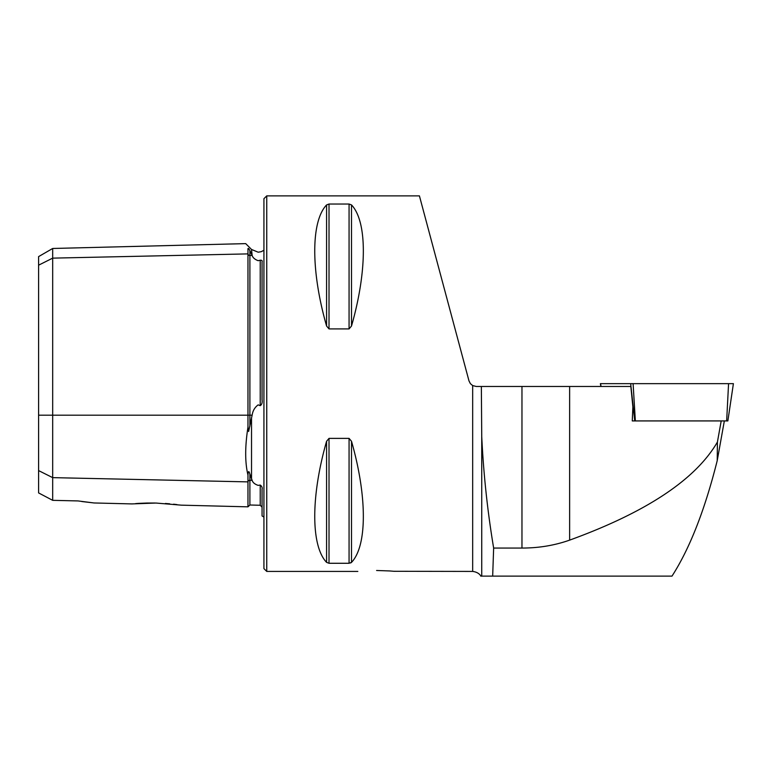<?xml version="1.0" encoding="UTF-8"?>
<svg xmlns="http://www.w3.org/2000/svg" width="772" height="772" viewBox="0 0 772 772"><rect width="100%" height="100%" fill="white"/><g stroke="black" fill="none" stroke-linecap="round" stroke-linejoin="round"><path stroke-width="1.16" d="M181.314 505.158L247.966 506.837L247.966 475.079C244.936 462.544 244.936 446.573 247.966 427.167L247.966 248.709C244.936 241.945 244.936 241.945 247.966 248.709C248.208 247.957 248.835 248.574 249.848 250.572L252.135 255.426L251.527 249.462L258.166 252.212L261.312 251.662L263.928 250.234M247.966 427.167L248.632 431.49L252.135 415.191C252.772 410.791 254.779 407.346 258.166 404.866L260.222 405.676C261.862 404.634 262.47 402.675 262.055 399.771L262.055 261.882C262.47 260.675 261.862 260.125 260.222 260.212L258.166 260.704C254.808 259.421 252.801 257.665 252.135 255.426L249.896 255.474L249.896 250.678M263.928 517.076L262.055 515.937L262.055 489.303C262.47 487.615 261.862 486.206 260.222 485.067L258.166 485.385C254.808 484.237 252.801 482.558 252.135 480.348L249.848 473.921C248.835 470.553 248.208 470.939 247.966 475.079M376.601 570.489C352.37 571.512 352.37 571.512 376.601 570.489C400.813 571.512 400.813 571.512 376.601 570.489L389.744 570.952M155.963 503.045L131.858 503.913L155.963 503.045L181.314 505.158L155.963 503.045M135.631 503.595L139.018 503.363M139.23 503.354L146.921 503.045M146.95 503.045L154.718 503.026M266.745 195.876L266.745 571.425L263.928 568.617L263.928 198.694L266.745 195.876L419.418 195.876M447.046 298.986L452.122 317.948M326.575 204.937C310.807 221.371 310.807 270.953 326.575 326.025L329.017 328.92L349.069 328.92L351.511 326.025C367.279 270.953 367.279 221.371 351.511 204.937L349.069 204.03L329.017 204.03L326.575 204.937L326.575 326.025M349.069 328.92L349.069 204.03L351.511 204.937L351.511 326.025M468.99 380.905L470.389 383.655L468.99 380.905L419.418 195.876L468.99 380.905M632.268 420.923L634.748 420.923L632.268 420.923L632.876 406.844L630.84 386.473L476.247 386.473L472.667 385.566L472.667 571.425C479.692 572.293 481.101 576.732 480.802 576.124L492.671 576.124L493.646 548.052C487.489 511.103 483.513 473.921 481.738 436.498L481.352 386.473M724.339 420.923L717.217 460.662L717.41 442.057L721.202 420.923M492.671 576.124L671.997 576.124C689.753 548.496 704.826 510.012 717.217 460.662M470.389 383.655L472.667 385.566M472.667 571.425L393.942 571.29M393.845 571.28L389.985 570.971M326.575 441.285C310.807 496.348 310.807 545.929 326.575 562.363L329.017 563.28L349.069 563.28L351.511 562.363C367.279 545.929 367.279 496.348 351.511 441.285L349.069 438.38L329.017 438.38L326.575 441.285L326.575 562.363M351.511 441.285L351.511 562.363L350.72 562.942M38.6 470.592L52.679 477.636L52.679 500.333L38.6 492.922L38.6 265.182L52.679 258.137L247.966 253.892A1.882 1.631 180 0 0 249.896 255.474L249.896 415.191L252.135 415.191M260.222 485.067L260.222 505.264L249.896 505.004L249.896 480.3A1.882 1.631 180 0 0 247.966 481.882L52.679 477.636L52.679 248.478L38.6 256.613L38.6 265.182M165.362 503.479L169.705 503.817M173.565 504.193L176.991 504.589M52.679 500.333L78.03 500.932L94.068 502.968L81.745 501.52M493.646 548.052L521.968 548.052C538.673 548.072 554.566 545.437 569.63 540.13C646.338 512.251 695.601 479.566 717.41 442.057M600.877 386.473L600.384 383.655L633.098 383.655L635.356 420.923L634.748 420.923L630.666 383.655L733.4 383.655L727.861 420.923L726.655 420.923L728.565 383.655M600.568 383.655L601.041 386.473M635.356 420.923L726.655 420.923M38.6 415.191L249.896 415.191L249.896 426.183M251.527 479.036L251.527 417.7M481.738 436.498L481.738 576.124M260.222 405.676L260.222 260.212M249.896 474.095L249.896 480.3L252.135 480.348M329.017 204.03L329.017 328.92M349.069 438.38L349.069 563.28M329.017 438.38L329.017 563.28M521.968 386.473L521.968 548.052M569.63 386.473L569.63 540.13M247.966 506.837L249.896 505.004M266.745 571.425L357.822 571.425M94.068 502.968L131.858 503.913M260.222 505.264L262.055 507.146M52.679 248.478L245.699 243.624L251.527 249.462"/></g></svg>
